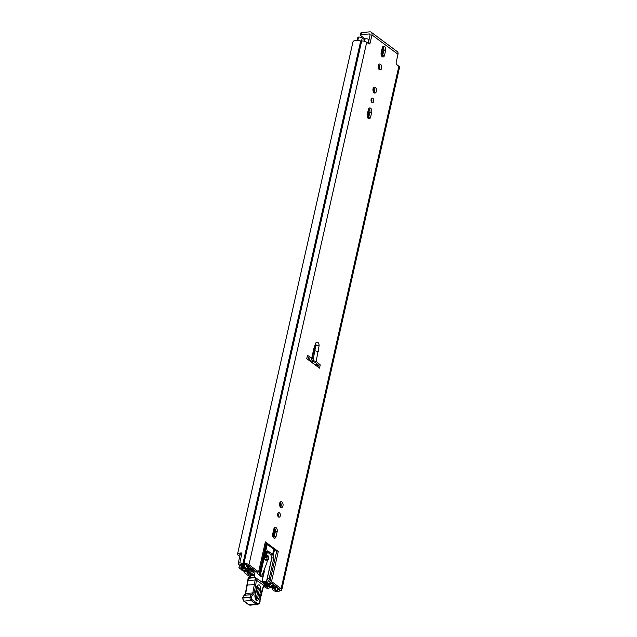 <?xml version="1.0" encoding="UTF-8"?>
<svg xmlns="http://www.w3.org/2000/svg" width="637" height="637" viewBox="0 0 637 637"><rect width="100%" height="100%" fill="white"/><g stroke="black" fill="none" stroke-linecap="round" stroke-linejoin="round"><path stroke-width="0.96" d="M241.925 553.211A3.233 1.218 -167.3 0 0 240.348 553.879L238.158 563.61A3.233 1.218 -167.3 0 1 239.799 562.933L241.972 553.004A6.824 2.58 -167.3 0 0 237.466 554.405A6.824 2.58 -167.3 0 0 237.458 554.461A1.346 0.51 -167.3 0 0 237.697 554.843A1.346 0.51 -167.3 0 0 238.835 555.273L239.838 554.708L239.735 555.146A4.491 1.696 -167.3 0 1 239.743 554.923A4.491 1.696 -167.3 0 1 240.245 554.349M379.326 69.648A2.962 1.776 -95.1 0 1 378.147 66.407A2.962 1.776 -95.1 0 1 379.66 64.026A2.962 1.776 -95.1 0 1 380.528 64.297A2.962 1.776 -95.1 0 1 381.706 67.538A2.962 1.776 -95.1 0 1 380.193 69.927A2.962 1.776 -95.1 0 1 379.326 69.648M371.323 98.791A2.285 1.378 -95.1 0 1 371.841 101.514A2.285 1.378 -95.1 0 1 371.618 102.135M371.1 99.412A2.285 1.378 -95.1 0 1 372.191 98.098A2.285 1.378 -95.1 0 1 373.704 101.347A2.285 1.378 -95.1 0 1 372.605 102.661A2.285 1.378 -95.1 0 1 371.1 99.412M373.561 87.651A2.962 1.776 -95.1 0 1 374.548 91.505A2.962 1.776 -95.1 0 1 374.015 92.676M373.035 88.83A2.962 1.776 -95.1 0 1 374.452 87.134A2.962 1.776 -95.1 0 1 376.403 91.338A2.962 1.776 -95.1 0 1 374.986 93.034A2.962 1.776 -95.1 0 1 373.035 88.83M280.145 502.203A2.962 1.776 -95.1 0 1 281.124 506.049A2.962 1.776 -95.1 0 1 280.591 507.219M279.611 503.373A2.962 1.776 -95.1 0 1 281.036 501.677A2.962 1.776 -95.1 0 1 282.979 505.882A2.962 1.776 -95.1 0 1 281.562 507.578A2.962 1.776 -95.1 0 1 279.611 503.373M277.899 513.334A2.285 1.378 -95.1 0 1 278.417 516.058A2.285 1.378 -95.1 0 1 278.194 516.679M277.676 513.955A2.285 1.378 -95.1 0 1 278.775 512.642A2.285 1.378 -95.1 0 1 280.28 515.89A2.285 1.378 -95.1 0 1 279.181 517.204A2.285 1.378 -95.1 0 1 277.676 513.955M238.158 563.61A3.233 1.218 -167.3 0 0 238.732 564.549A3.233 1.218 -167.3 0 0 239.528 565.011L243.286 566.739L244.568 566.237L240.595 564.382L241.16 563.952A4.491 1.696 12.7 0 1 242.601 564.231A3.233 1.218 -167.3 0 0 244.95 564.462L245.269 564.43A1.346 0.51 12.7 0 1 247.108 564.908L256.767 572.098A2.691 1.019 12.7 0 1 257.189 572.536L257.834 573.706A5.383 2.038 -167.3 0 0 258.67 574.574L261.146 574.869A1.792 1.075 84.9 0 0 261.672 575.036A1.792 1.075 84.9 0 0 262.444 574.311L266.728 563.164A4.491 2.691 -95.1 0 0 266.951 562.423L267.389 560.488L267.094 559.851L266.123 560.281A0.9 0.541 84.9 0 1 265.748 560.226L265.127 559.764A0.932 0.557 84.9 0 1 264.785 558.553L266.155 552.47A2.691 1.616 84.9 0 1 267.444 550.925A2.691 1.616 84.9 0 1 268.233 551.18L272.373 554.254A2.691 1.616 84.9 0 1 272.628 554.493L273.806 549.261A2.691 1.019 -167.3 0 0 274.531 549.675L276.832 550.694A5.383 2.038 12.7 0 1 278.281 551.515L265.35 541.904A5.383 2.038 12.7 0 1 266.178 542.772L266.831 543.95A2.691 1.019 -167.3 0 0 267.245 544.38L273.806 549.261M273.09 589.973A3.233 1.218 -167.3 0 0 273.568 590.459A3.233 1.218 -167.3 0 0 278.281 591.558L278.329 591.598A6.824 2.58 12.7 0 0 279.635 590.674L280.304 590.491A3.679 1.393 12.7 0 0 281.801 589.743A3.679 1.393 12.7 0 0 281.14 588.676L271.521 581.517A5.383 2.038 -167.3 0 0 270.43 580.864L268.894 581.239A2.691 1.019 12.7 0 1 269.618 581.653L279.285 588.843A1.346 0.51 12.7 0 1 279.524 589.233A1.346 0.51 12.7 0 1 278.974 589.504L278.664 589.536A3.233 1.218 -167.3 0 0 277.382 590.093A4.491 1.696 12.7 0 1 276.912 590.539L275.423 590.292L274.093 588.198L271.888 588.015L273.09 589.973M368.194 43.388A1.792 1.075 84.9 0 0 368.274 43.101L370.137 42.934L371.944 34.908A3.679 2.596 -53.4 0 0 371.212 32.224A3.679 2.596 -53.4 0 0 369.763 31.85L361.609 32.583L361.131 34.693L369.285 33.96L370.097 34.565M369.285 33.96A1.346 0.948 -53.4 0 1 369.818 34.095A1.346 0.948 -53.4 0 1 370.089 35.075L368.274 43.101M382.797 46.668A2.962 1.776 -95.1 0 1 383.785 50.514L382.67 55.467A2.962 1.776 -95.1 0 1 382.136 56.637M378.768 64.544A2.962 1.776 -95.1 0 1 379.222 69.568M368.879 108.449A2.962 1.776 -95.1 0 1 369.858 112.295L368.743 117.248A2.962 1.776 -95.1 0 1 368.218 118.418M274.34 527.946A2.962 1.776 -95.1 0 1 275.319 531.791L274.205 536.736A2.962 1.776 -95.1 0 1 273.679 537.907M307.217 356.553A139.137 83.495 -95.1 0 1 308.969 357.699L309.049 359.443L309.144 357.835M309.049 359.443A139.137 83.495 84.9 0 1 310.84 360.773L315.164 362.31A139.137 83.495 -95.1 0 1 318.381 365.065L317.951 366.984M267.245 544.38L260.485 574.383L261.146 574.869M260.485 574.383A2.691 1.019 12.7 0 1 260.071 573.945L266.831 543.95M266.178 542.772L259.418 572.774L260.071 573.945M259.418 572.774A5.383 2.038 -167.3 0 0 258.59 571.899L265.35 541.904M239.743 562.893A6.824 2.58 12.7 0 1 242.968 563.411L243.939 563.442A3.679 1.393 12.7 0 1 248.963 564.74L258.59 571.899M268.448 581.04L267.222 578.714L269.22 578.531L273.902 557.773L272.628 554.493M269.22 578.531L270.43 580.864M261.672 575.036L259.808 575.203A1.792 1.075 -95.1 0 1 259.283 575.036M267.222 578.714L271.895 557.956L270.733 554.62A2.691 1.616 84.9 0 0 270.51 554.421L266.569 551.491M306.739 358.647L307.472 355.398A139.137 83.495 -95.1 0 1 311.716 358.137L313.882 348.527A4.666 2.803 84.9 0 1 314.057 347.906L315.618 343.439A3.05 1.831 -95.1 0 1 317.863 342.38A3.05 1.831 -95.1 0 1 319.049 345.987L316.159 361.442A139.137 83.495 -95.1 0 1 320.244 364.897L319.511 368.138L306.739 358.647M371.212 32.224L397.257 51.597A3.679 2.596 126.6 0 1 397.998 54.288L396.182 62.315A1.792 1.075 -95.1 0 0 396.843 64.695L398.881 66.208L281.14 588.676M370.137 42.934A1.792 1.075 -95.1 0 1 369.277 43.969A1.792 1.075 -95.1 0 1 368.751 43.802L366.705 42.281A3.679 1.393 -167.3 0 0 361.681 40.983L360.709 40.951A6.824 2.58 -167.3 0 0 352.978 41.843A6.824 2.58 -167.3 0 0 352.97 41.891L237.482 554.357M273.814 529.116A2.962 1.776 -95.1 0 1 275.232 527.42A2.962 1.776 -95.1 0 1 277.183 531.624L276.068 536.569A2.962 1.776 -95.1 0 1 274.643 538.265A2.962 1.776 -95.1 0 1 272.7 534.061L273.814 529.116M370.607 117.081A2.962 1.776 -95.1 0 1 369.181 118.777A2.962 1.776 -95.1 0 1 367.231 114.572L368.345 109.628A2.962 1.776 -95.1 0 1 369.771 107.932A2.962 1.776 -95.1 0 1 371.721 112.128L370.607 117.081L368.743 117.248M382.272 47.847A2.962 1.776 -95.1 0 1 383.689 46.151A2.962 1.776 -95.1 0 1 385.64 50.355L384.525 55.3A2.962 1.776 -95.1 0 1 383.108 56.996A2.962 1.776 -95.1 0 1 381.157 52.791L382.272 47.847M281.801 589.743L399.542 67.283A3.679 1.393 -167.3 0 0 398.881 66.208M361.131 34.693A1.792 0.677 -167.3 0 0 360.407 35.051L360.876 32.949A1.792 0.677 12.7 0 1 361.609 32.583M360.407 35.051A1.792 0.677 -167.3 0 0 360.725 35.576L365.24 38.937M272.071 587.218L271.888 588.015M274.236 587.569L274.093 588.198M244.974 564.462L244.568 566.237M320.244 364.897L318.381 365.065M308.969 357.699L309.009 358.448M316.159 361.442L312.982 360.582A139.137 83.495 84.9 0 0 311.19 359.252L311.716 358.137L312.138 358.782L314.296 349.211A2.333 0.884 -167.3 0 0 313.882 348.527M315.753 344.983A0.717 0.43 -95.1 0 1 315.809 345.509L312.982 360.582M315.172 350.852L318.396 351.505M246.917 572.798L247.283 572.822A6.147 2.325 12.7 0 0 253.765 572.456A1.346 0.51 -167.3 0 0 253.829 572.352A1.346 0.51 -167.3 0 0 252.69 571.572L251.75 571.516A3.814 1.441 12.7 0 1 247.578 571.986A2.779 1.051 -167.3 0 0 244.512 572.376A2.779 1.051 -167.3 0 0 245.006 573.181L250.54 577.297M246.869 573.013L250.301 575.569M263.097 582.847A3.814 1.441 12.7 0 1 267.062 582.903L267.667 582.712A1.346 0.51 -167.3 0 0 267.691 582.656A1.346 0.51 -167.3 0 0 266.393 581.844L271.951 557.176M261.871 581.756A6.147 2.325 12.7 0 1 266.393 581.844M250.874 573.252L250.452 574.869A1.792 1.075 84.9 0 0 250.301 575.641A0.9 0.541 -95.1 0 1 250.564 577.218L254.418 577.122M250.301 575.641L254.235 575.283A0.9 0.541 -95.1 0 1 254.497 576.859M265.398 555.838L268.05 555.767L268.655 558.76L268.352 559.39L267.731 556.061L265.279 556.364M266.218 555.759L265.008 555.862L266.218 555.759M255.31 571.007L254.386 574.51L250.452 574.869M261.823 581.979L264.443 571.071L263.949 570.386M254.386 574.51A1.792 1.075 84.9 0 0 254.235 575.283M264.992 557.622L266.871 557.455A1.792 1.075 -95.1 0 1 267.548 556.157M266.871 557.455L267.014 559.859L268.352 559.39M254.864 595.834A1.346 0.47 11.2 0 1 255.111 596.192C255.23 598.493 255.541 599.616 256.034 599.568L257.619 598.215L259.426 589.145L257.444 586.04L256.91 587.131A1.346 0.47 11.2 0 0 256.663 586.773C258.893 583.444 260.278 584.376 260.812 589.575L259.012 598.645C256.775 601.965 255.397 601.033 254.864 595.834L256.663 586.773M257.125 586.462L258.192 589.042L256.392 598.111L255.652 599.202M254.537 577.202L255.158 577.56L254.537 577.202L255.158 577.56L248.127 578.332A0.9 0.9 0 0 1 248.924 577.616A0.9 0.541 84.9 0 0 248.486 578.157L245.755 593.238A3.591 2.158 -95.1 0 1 244.433 595.3A3.862 2.317 84.9 0 0 243.008 597.522L242.952 597.817A2.516 1.505 84.9 0 0 243.931 601.097L248.956 604.752A4.491 2.691 84.9 0 0 250.245 605.15L248.605 604.664L243.581 601.01L242.729 597.864M260.087 599.871L260.063 600.595C260.23 602.459 259.339 603.757 257.404 604.505A4.491 2.691 -95.1 0 1 256.114 604.107L251.082 600.46A2.516 1.505 -95.1 0 1 250.102 597.18L250.166 596.877A3.862 2.317 -95.1 0 1 251.583 594.663A3.591 2.158 84.9 0 0 252.905 592.593L255.15 579.973L256.289 580.172L264.084 585.522L264.865 584.416L264.251 585.53A0.9 0.613 -141.2 0 1 264.18 586.008L264.809 585.069M247.395 584.997L255.779 584.607L254.139 592.88A4.491 2.691 -95.1 0 1 252.483 595.46A2.962 1.776 84.9 0 0 251.392 597.164L251.336 597.458A1.616 0.971 84.9 0 0 251.973 599.576L257.006 603.231A3.591 2.158 84.9 0 0 259.88 600.508L259.904 599.728A52.043 31.229 -95.1 0 1 262.826 587.927A9.873 5.924 -95.1 0 1 264.084 585.522M243.931 601.097L251.082 600.46L251.973 599.576M248 580.618L255.15 579.973L255.525 578.101L256.289 580.172M263.344 583.03L264.865 584.416M255.525 578.101A4.491 3.225 -55.9 0 0 255.158 577.56M259.761 575.203A4.037 2.421 84.9 0 0 260.517 576.039A4.037 2.421 84.9 0 0 261.696 576.413A4.037 2.421 84.9 0 0 263.607 571.278M369.85 112.343L367.939 111.427M240.921 567.893L241.001 567.893A6.37 2.405 12.7 0 0 248.056 567.264L250.15 568.722L251.719 568.578L249.784 567.137A2.062 0.78 -167.3 0 0 247.697 566.42A2.062 0.78 -167.3 0 0 246.153 566.763A4.395 1.664 12.7 0 1 241.28 567.193A2.062 0.78 -167.3 0 0 238.971 567.471A2.062 0.78 -167.3 0 0 239.337 568.077L241.256 569.502A2.062 0.78 -167.3 0 0 243.366 570.219A2.062 0.78 -167.3 0 0 244.895 569.86A3.726 1.409 12.7 0 1 249.139 569.478A2.062 0.78 -167.3 0 0 250.66 569.637L251.583 569.789M240.913 567.933L242.992 569.374A5.701 2.15 12.7 0 1 249.473 568.793L249.895 568.769A2.333 0.884 12.7 0 1 253.08 569.589L253.208 569.446M264.865 584.432L270.725 584.559A2.062 0.78 -167.3 0 0 269.905 584.925A3.726 1.409 12.7 0 1 265.669 585.307A2.062 0.78 -167.3 0 0 264.769 585.148M316.533 365.925A1.346 0.804 84.9 0 0 316.398 365.797L316.056 365.566M272.708 583.946L272.74 584.209A2.333 0.884 12.7 0 1 273.154 584.885A2.333 0.884 12.7 0 1 272.206 585.363L271.816 585.411A5.701 2.15 12.7 0 1 265.334 585.992L267.317 587.473A6.37 2.405 12.7 0 1 274.372 586.836L272.525 585.363L274.141 585.013M317.982 364.706L317.967 365.654A1.346 0.804 -95.1 0 1 318.197 365.901M317.791 365.527A2.779 1.051 -167.3 0 0 316.024 364.754L314.391 364.332M373.999 88.153L373.378 87.922M371.132 99.253A2.779 1.051 -167.3 0 0 371.682 99.436M379.206 65.046L378.864 66.535L378.187 66.033M381.459 51.43L383.37 52.345M369.038 39.741L368.696 39.486A2.062 0.78 -167.3 0 0 366.609 38.777A2.062 0.78 -167.3 0 0 365.065 39.112A4.395 1.664 12.7 0 1 364.388 39.629L364.038 41.174M263.917 586.358L265.589 587.593A2.062 0.78 -167.3 0 0 267.675 588.309A2.062 0.78 -167.3 0 0 269.22 587.975A4.395 1.664 12.7 0 1 274.093 587.537A2.062 0.78 -167.3 0 0 276.402 587.258A2.062 0.78 -167.3 0 0 276.036 586.661L274.093 585.22M242.02 569.9L241.909 570.378L245.213 570.84L251.543 569.916M241.909 570.378L244.536 571.5A2.421 0.916 -167.3 0 0 246.471 571.66L252.801 570.736A2.245 0.844 -167.3 0 0 253.558 570.298A2.245 0.844 -167.3 0 0 253.16 569.645M264.164 583.58L269.754 583.349A2.245 0.844 -167.3 0 1 272.66 584.153M357.994 37.551L358.559 37.073A2.691 1.019 12.7 0 1 362.23 38.021L364.388 39.629M267.166 551.937L266.354 551.865M381.826 49.829L384.143 49.885M382.112 51.908L382.319 51.008L381.667 50.522M382.319 51.008L383.593 51.334M383.737 49.654L382.678 49.383L383.14 47.361L382.606 46.963M382.033 48.906L382.678 49.383M369.89 110.464L368.138 110.623M371.912 101.06L371.14 101.132M368.162 110.44A0.9 0.541 -95.1 0 1 368.305 110.312L369.826 110.177M368.305 110.312L368.648 108.792M240.945 563.936L240.818 564.509M276.912 590.539L277.581 587.569M270.08 580.649L276.832 550.694M274.531 549.675L273.273 555.257M278.281 551.515L271.521 581.517M397.998 54.288L371.944 34.908M366.705 42.281L248.963 564.74M277.899 587.808L277.382 590.093M278.887 588.54L278.664 589.536M279.149 588.739L278.974 589.504M360.709 40.951L242.968 563.411M361.362 41.015L243.621 563.474M361.681 40.983L243.939 563.442M275.861 587.633L275.295 590.157M276.068 536.569L274.205 536.736M277.183 531.624L275.319 531.791M371.721 112.128L369.858 112.295M384.525 55.3L382.67 55.467M385.64 50.355L383.785 50.514M267.014 559.859L265.454 560.003L267.038 559.867M266.712 551.316L268.233 551.18M270.51 554.421L272.373 554.254M271.895 557.956L273.902 557.773M315.809 345.509A2.333 0.621 6.7 0 1 319.049 345.987M314.296 349.028A2.333 1.123 -160.7 0 0 314.407 348.837L315.968 344.37A2.333 1.123 -160.7 0 0 315.618 343.439M314.296 349.211L314.407 348.837A2.333 1.123 -160.7 0 0 314.057 347.906M266.521 551.984L265.669 555.751M247.689 571.485L247.578 571.986M251.902 570.871L251.75 571.516M267.309 552.04L266.489 555.679M267.691 582.656L268.097 580.84L267.691 582.6M252.69 571.572L252.881 570.728M252.395 570.8L252.244 571.469M266.704 559.31L264.896 559.469M265.446 559.995L266.975 559.859M259.012 598.645A1.346 0.47 11.2 0 0 257.619 598.215L256.392 598.111A1.346 0.47 -168.8 0 1 255.095 597.745M249.171 577.679A0.9 0.541 84.9 0 0 248.924 577.616L254.513 577.114M257.006 603.231A0.9 0.637 -54 0 1 256.114 604.107L248.956 604.752A0.9 0.637 126 0 1 248.605 604.664M251.336 597.458L242.586 597.992M251.392 597.164L242.649 597.697L244.25 595.348A0.9 0.701 -114.1 0 0 243.987 595.595M252.483 595.46A0.9 0.701 65.9 0 0 251.583 594.663L244.433 595.3A0.9 0.701 -114.1 0 0 244.25 595.348L245.388 593.413L248.127 578.332M254.139 592.88L245.388 593.413M256.377 580.307L255.779 584.607M260.087 599.879L262.962 588.285A0.9 0.438 -160.6 0 0 262.826 587.927M255.007 597.681L256.807 588.62A1.346 0.47 -168.8 0 0 258.192 589.042M255.111 596.192L256.91 587.131M259.426 589.145A1.346 0.47 11.2 0 1 260.812 589.575M368.632 111.937L367.438 117.248M369.149 112.168L367.836 117.996M312.401 361.474L312.138 362.652M280.575 502.697L279.818 506.057M278.106 513.653L277.684 515.524M274.77 528.439L272.899 536.744M316.35 363.297L316.024 364.754M312.942 361.585L312.616 363.01M280.957 503.485L280.216 506.797M278.441 514.656L278.043 516.448M275.16 529.228L273.297 537.485M373.951 88.344L373.242 91.505M378.864 66.535L378.45 68.398M382.152 51.947L381.364 55.467M382.67 52.17L381.754 56.215M379.588 65.834L378.84 69.146M374.381 88.941L373.632 92.254M365.065 39.112L364.563 41.309M246.623 564.653L246.153 566.763M241.566 565.951L241.28 567.193M245.213 570.84L245.54 569.367M270.064 581.979L269.754 583.349M368.696 39.486L367.868 43.149M265.876 584.392L265.669 585.307M270.064 584.225L269.905 584.925M243.071 568.276L242.832 569.359M243.23 568.292L242.992 569.374M249.585 568.3L249.473 568.793M249.64 568.339L249.537 568.801M267.564 586.398L267.317 587.473M267.405 586.382L267.166 587.457M245.134 569.574L244.855 570.808M358.201 37.105L357.453 40.434M358.559 37.073L357.795 40.457M362.23 38.021L361.561 40.999M316.398 365.797L317.967 365.654M383.872 49.909L381.762 50.1M383.076 51.199L383.641 51.151M369.842 110.257L368.194 110.4M352.978 41.843L237.466 554.405M239.735 555.193L239.846 554.692M315.968 344.37L315.315 344.593M308.881 357.644L308.627 358.782M254.298 570.258L253.829 572.352M244.704 571.54L244.512 572.376M267.906 555.552L265.74 555.743M262.962 588.285L264.18 586.008M257.404 604.505L250.245 605.15M254.792 577.226L263.893 583.381M260.836 576.485L261.696 576.413M239.528 565.011L238.971 567.471M276.514 586.781L276.402 587.258M273.273 584.368L273.154 584.885M253.677 569.789L253.558 570.298M357.835 37.288L357.126 40.418M369.898 110.52L368.114 110.679"/></g></svg>
